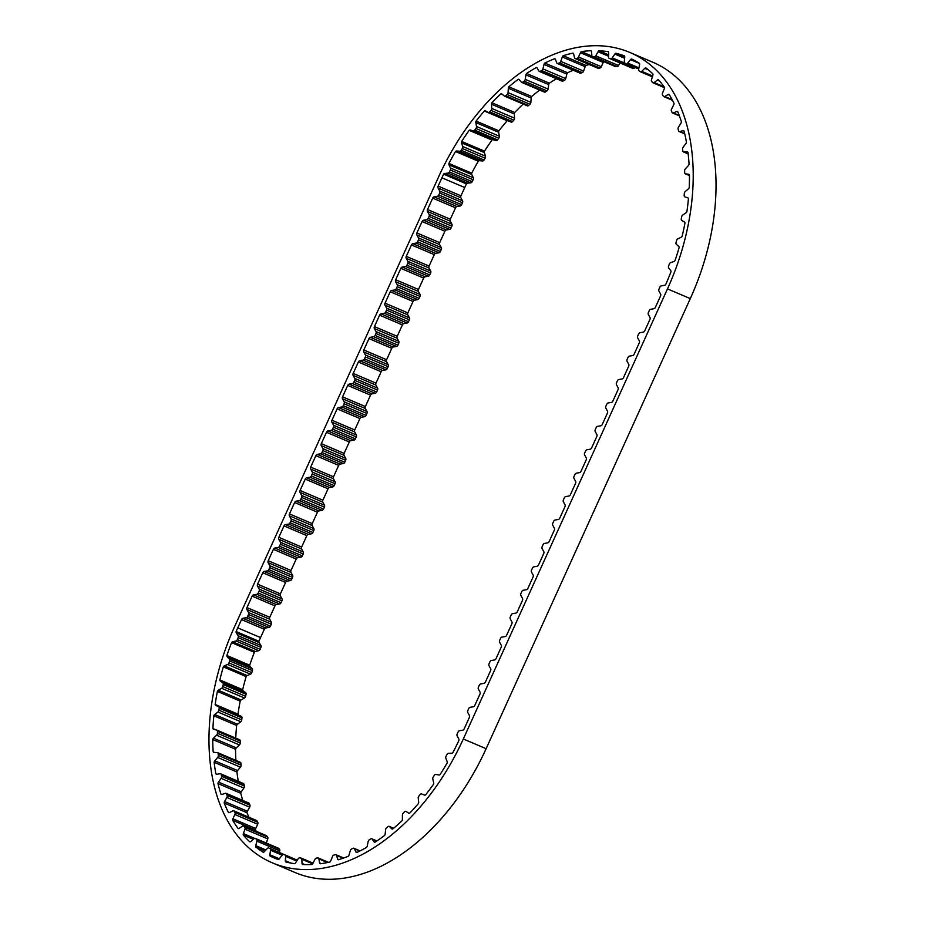 <?xml version="1.0" encoding="UTF-8"?>
<svg xmlns="http://www.w3.org/2000/svg" width="925" height="925" viewBox="0 0 925 925"><rect width="100%" height="100%" fill="white"/><g stroke="black" fill="none" stroke-linecap="round" stroke-linejoin="round"><path stroke-width="1.39" d="M216.068 729.894L212.935 728.565A190.573 123.915 113.1 0 1 213.825 715.765A1.954 1.272 113.1 0 1 214.692 714.516L217.93 712.019A1.954 1.272 -66.9 0 0 218.924 710.18L219.167 708.192A1.954 1.272 -66.9 0 0 218.566 706.677L215.779 705.417A1.954 1.272 113.1 0 1 215.756 705.405A1.954 1.272 113.1 0 1 215.178 704.457A190.573 123.915 113.1 0 1 217.375 691.403L240.188 701.115A1.954 1.272 113.1 0 1 241.136 699.971L244.466 698.005A1.954 1.272 -66.9 0 0 245.611 696.294L246.05 694.282A1.954 1.272 -66.9 0 0 245.645 692.605L243.136 690.767A1.954 1.272 113.1 0 1 242.662 689.668A190.573 123.915 113.1 0 1 246.131 676.58A1.954 1.272 113.1 0 1 247.148 675.585L250.513 674.175A1.954 1.272 -66.9 0 0 251.785 672.625L252.409 670.625A1.954 1.272 -66.9 0 0 252.201 668.81L250.016 666.439A1.954 1.272 113.1 0 1 249.692 665.214A190.573 123.915 113.1 0 1 254.363 652.333A1.954 1.272 113.1 0 1 255.427 651.501L258.769 650.68A1.954 1.272 -66.9 0 0 260.133 649.315L260.942 647.361A1.954 1.272 -66.9 0 0 260.931 645.453L259.116 642.586A1.954 1.272 113.1 0 1 258.931 641.256A190.573 123.915 113.1 0 1 260.561 637.591L237.748 627.878L241.517 619.577A1.954 1.272 113.1 0 1 242.917 618.282L246.223 617.703A1.954 1.272 -66.9 0 0 247.623 616.408L248.49 614.489A1.954 1.272 -66.9 0 0 248.559 612.547L246.894 609.506A1.954 1.272 113.1 0 1 246.963 607.575L252.143 596.163A1.954 1.272 113.1 0 1 253.531 594.868L256.849 594.289A1.954 1.272 -66.9 0 0 258.237 592.994L259.116 591.075A1.954 1.272 -66.9 0 0 259.185 589.132L257.52 586.092A1.954 1.272 113.1 0 1 257.589 584.161L262.758 572.748A1.954 1.272 113.1 0 1 264.157 571.453L267.464 570.875A1.954 1.272 -66.9 0 0 268.863 569.58L269.73 567.661A1.954 1.272 -66.9 0 0 269.811 565.718L268.134 562.678A1.954 1.272 113.1 0 1 268.204 560.747L273.384 549.334A1.954 1.272 113.1 0 1 274.783 548.039L278.09 547.461A1.954 1.272 -66.9 0 0 279.477 546.166L280.356 544.247A1.954 1.272 -66.9 0 0 280.425 542.304L278.76 539.263A1.954 1.272 113.1 0 1 278.83 537.321L284.01 525.92A1.954 1.272 113.1 0 1 285.397 524.625L288.716 524.047A1.954 1.272 -66.9 0 0 290.103 522.752L290.97 520.833A1.954 1.272 -66.9 0 0 291.051 518.89L289.375 515.849A1.954 1.272 113.1 0 1 289.456 513.907L294.624 502.506A1.954 1.272 113.1 0 1 296.023 501.211L299.33 500.633A1.954 1.272 -66.9 0 0 300.729 499.338L301.596 497.419A1.954 1.272 -66.9 0 0 301.666 495.476L300.001 492.435A1.954 1.272 113.1 0 1 300.07 490.493L305.25 479.092A1.954 1.272 113.1 0 1 306.637 477.797L309.956 477.219A1.954 1.272 -66.9 0 0 311.343 475.924L312.222 474.005A1.954 1.272 -66.9 0 0 312.292 472.062L310.627 469.021A1.954 1.272 113.1 0 1 310.696 467.079L315.864 455.678A1.954 1.272 113.1 0 1 317.263 454.383L320.57 453.805A1.954 1.272 -66.9 0 0 321.969 452.51L322.837 450.591A1.954 1.272 -66.9 0 0 322.917 448.648L321.241 445.607A1.954 1.272 113.1 0 1 321.31 443.665L326.49 432.264A1.954 1.272 113.1 0 1 327.889 430.969L331.196 430.391A1.954 1.272 -66.9 0 0 332.584 429.096L333.462 427.177A1.954 1.272 -66.9 0 0 333.532 425.234L331.867 422.193A1.954 1.272 113.1 0 1 331.936 420.251L337.116 408.85A1.954 1.272 113.1 0 1 338.504 407.555L341.822 406.977A1.954 1.272 -66.9 0 0 343.21 405.682L344.077 403.762A1.954 1.272 -66.9 0 0 344.158 401.82L342.481 398.779A1.954 1.272 113.1 0 1 342.562 396.837L347.731 385.436A1.954 1.272 113.1 0 1 349.13 384.141L352.437 383.563A1.954 1.272 -66.9 0 0 353.836 382.268L354.703 380.348A1.954 1.272 -66.9 0 0 354.772 378.406L353.107 375.365A1.954 1.272 113.1 0 1 353.177 373.422L358.357 362.022A1.954 1.272 113.1 0 1 359.744 360.727L363.062 360.137A1.954 1.272 -66.9 0 0 364.45 358.854L365.329 356.934A1.954 1.272 -66.9 0 0 365.398 354.992L363.733 351.951A1.954 1.272 113.1 0 1 363.803 350.008L368.971 338.608A1.954 1.272 113.1 0 1 370.37 337.313L373.677 336.723A1.954 1.272 -66.9 0 0 375.076 335.44L375.943 333.509A1.954 1.272 -66.9 0 0 376.024 331.578L374.347 328.537A1.954 1.272 113.1 0 1 374.417 326.594L379.597 315.194A1.954 1.272 113.1 0 1 380.996 313.899L384.303 313.309A1.954 1.272 -66.9 0 0 385.69 312.026L386.569 310.095A1.954 1.272 -66.9 0 0 386.638 308.164L384.973 305.123A1.954 1.272 113.1 0 1 385.043 303.18L390.223 291.768A1.954 1.272 113.1 0 1 391.61 290.485L394.929 289.895A1.954 1.272 -66.9 0 0 396.316 288.612L397.183 286.681A1.954 1.272 -66.9 0 0 397.264 284.75L395.588 281.709A1.954 1.272 113.1 0 1 395.669 279.766L400.837 268.354A1.954 1.272 113.1 0 1 402.236 267.071L405.543 266.481A1.954 1.272 -66.9 0 0 406.942 265.197L407.809 263.267A1.954 1.272 -66.9 0 0 407.879 261.336L406.214 258.295A1.954 1.272 113.1 0 1 406.283 256.352L411.463 244.94A1.954 1.272 113.1 0 1 412.851 243.657L416.169 243.067A1.954 1.272 -66.9 0 0 417.557 241.783L418.435 239.852A1.954 1.272 -66.9 0 0 418.505 237.91L416.84 234.881A1.954 1.272 113.1 0 1 416.909 232.938L422.078 221.526A1.954 1.272 113.1 0 1 423.477 220.242L426.783 219.653A1.954 1.272 -66.9 0 0 428.183 218.369L429.05 216.438A1.954 1.272 -66.9 0 0 429.131 214.496L427.454 211.467A1.954 1.272 113.1 0 1 427.523 209.524L432.703 198.112A1.954 1.272 113.1 0 1 434.103 196.828L437.409 196.239A1.954 1.272 -66.9 0 0 438.797 194.955L439.676 193.024A1.954 1.272 -66.9 0 0 439.745 191.082L438.08 188.052A1.954 1.272 113.1 0 1 438.149 186.11L441.919 177.808A190.573 123.915 113.1 0 1 443.595 174.166L466.408 183.878A1.954 1.272 113.1 0 1 467.507 183.173L470.79 182.826A1.954 1.272 -66.9 0 0 472.212 181.624L473.137 179.727A1.954 1.272 -66.9 0 0 473.299 177.762L471.785 174.559A1.954 1.272 113.1 0 1 471.715 173.16A190.573 123.915 113.1 0 1 478.306 161.227A1.954 1.272 113.1 0 1 479.428 160.707L482.572 160.962A1.954 1.272 -66.9 0 0 484.041 159.99L485.128 158.21A1.954 1.272 -66.9 0 0 485.486 156.209L484.388 152.602A1.954 1.272 113.1 0 1 484.48 151.145A190.573 123.915 113.1 0 1 491.984 140.057A1.954 1.272 113.1 0 1 493.094 139.721L496.043 140.588A1.954 1.272 -66.9 0 0 497.546 139.848L498.772 138.218A1.954 1.272 -66.9 0 0 499.315 136.206L498.656 132.275A1.954 1.272 113.1 0 1 498.899 130.795A190.573 123.915 113.1 0 1 507.189 120.736A1.954 1.272 113.1 0 1 507.501 120.574M235.759 738.138A190.573 123.915 113.1 0 1 236.638 725.478A1.954 1.272 113.1 0 1 237.505 724.229L240.743 721.731A1.954 1.272 -66.9 0 0 241.737 719.893L241.98 717.904A1.954 1.272 -66.9 0 0 241.379 716.389L238.592 715.129A1.954 1.272 113.1 0 1 238.569 715.118A1.954 1.272 113.1 0 1 237.991 714.169A190.573 123.915 113.1 0 1 240.188 701.115M214.658 752.464L213.166 751.84A190.573 123.915 113.1 0 1 212.738 739.538A1.954 1.272 113.1 0 1 213.502 738.185L216.577 735.213A1.954 1.272 -66.9 0 0 217.421 733.282L217.456 731.351A1.954 1.272 -66.9 0 0 216.82 730.079A1.954 1.272 -66.9 0 0 216.67 730.033L213.663 729.362A1.954 1.272 113.1 0 1 213.513 729.316A1.954 1.272 113.1 0 1 213.467 729.293A1.954 1.272 113.1 0 1 212.935 728.565M216.855 774.271L215.872 773.843A190.573 123.915 113.1 0 1 214.126 762.281A1.954 1.272 113.1 0 1 214.773 760.847L217.641 757.448A1.954 1.272 -66.9 0 0 218.3 755.471L218.138 753.621A1.954 1.272 -66.9 0 0 217.514 752.592A1.954 1.272 -66.9 0 0 217.19 752.522L213.999 752.453A1.954 1.272 113.1 0 1 213.675 752.383A1.954 1.272 113.1 0 1 213.64 752.372A1.954 1.272 113.1 0 1 213.166 751.84M221.688 794.494L220.994 794.205A190.573 123.915 113.1 0 1 217.965 783.567A1.954 1.272 113.1 0 1 218.485 782.099L221.087 778.33A1.954 1.272 -66.9 0 0 221.561 776.318L221.202 774.607A1.954 1.272 -66.9 0 0 220.601 773.797A1.954 1.272 -66.9 0 0 220.104 773.739L216.797 774.283A1.954 1.272 113.1 0 1 216.3 774.225A1.954 1.272 113.1 0 1 216.253 774.202A1.954 1.272 113.1 0 1 215.872 773.843M228.833 812.693L228.452 812.532A190.573 123.915 113.1 0 1 224.197 803.027A1.954 1.272 113.1 0 1 224.567 801.524L226.868 797.466A1.954 1.272 -66.9 0 0 227.145 795.477L226.579 793.928A1.954 1.272 -66.9 0 0 226.047 793.315A1.954 1.272 -66.9 0 0 225.365 793.303L222 794.436A1.954 1.272 113.1 0 1 221.306 794.436A1.954 1.272 113.1 0 1 221.272 794.413A1.954 1.272 113.1 0 1 220.994 794.205M238.164 828.534L238.095 828.499A190.573 123.915 113.1 0 1 232.684 820.29A1.954 1.272 113.1 0 1 232.915 818.798L234.869 814.52A1.954 1.272 -66.9 0 0 234.938 812.578L234.198 811.213A1.954 1.272 -66.9 0 0 233.748 810.786A1.954 1.272 -66.9 0 0 232.869 810.855L229.516 812.566A1.954 1.272 113.1 0 1 228.637 812.636A1.954 1.272 113.1 0 1 228.591 812.624A1.954 1.272 113.1 0 1 228.452 812.532M624.768 57.015L615.911 53.245A190.573 123.915 113.1 0 1 624.456 55.916A1.954 1.272 113.1 0 1 624.757 57.165L624.271 61.593A1.954 1.272 -66.9 0 0 624.837 63.073A1.954 1.272 -66.9 0 0 624.884 63.097L626.144 63.64A1.954 1.272 -66.9 0 0 627.647 63.05L630.515 59.639A1.954 1.272 113.1 0 1 631.625 58.992A190.573 123.915 113.1 0 1 639.441 63.351A1.954 1.272 113.1 0 1 639.591 64.704L638.655 69.202A1.954 1.272 -66.9 0 0 639.082 70.855L640.216 71.664A1.954 1.272 -66.9 0 0 640.366 71.745A1.954 1.272 -66.9 0 0 641.707 71.341L644.783 68.346A1.954 1.272 113.1 0 1 645.904 67.883A190.573 123.915 113.1 0 1 652.853 73.873A1.954 1.272 113.1 0 1 652.842 75.307L651.489 79.77A1.954 1.272 -66.9 0 0 651.72 81.573L652.715 82.614A1.954 1.272 -66.9 0 0 652.992 82.811A1.954 1.272 -66.9 0 0 654.16 82.556L657.386 80.047A1.954 1.272 113.1 0 1 658.496 79.781A190.573 123.915 113.1 0 1 664.451 87.285A1.954 1.272 113.1 0 1 664.289 88.754L662.531 93.124A1.954 1.272 -66.9 0 0 662.554 95.021L663.387 96.293A1.954 1.272 -66.9 0 0 663.792 96.628A1.954 1.272 -66.9 0 0 664.763 96.512L668.093 94.523A1.954 1.272 113.1 0 1 669.064 94.396A1.954 1.272 113.1 0 1 669.18 94.454A190.573 123.915 113.1 0 1 674.024 103.334A1.954 1.272 113.1 0 1 673.724 104.826L671.596 109.011A1.954 1.272 -66.9 0 0 671.527 109.138A1.954 1.272 -66.9 0 0 671.411 110.977L672.07 112.445A1.954 1.272 -66.9 0 0 672.567 112.966A1.954 1.272 -66.9 0 0 673.354 112.931L676.718 111.509A1.954 1.272 113.1 0 1 677.493 111.486A1.954 1.272 113.1 0 1 677.747 111.648A190.573 123.915 113.1 0 1 681.401 121.742A1.954 1.272 113.1 0 1 680.95 123.222L678.499 127.141A1.954 1.272 -66.9 0 0 678.303 127.5A1.954 1.272 -66.9 0 0 678.118 129.153L678.58 130.795A1.954 1.272 -66.9 0 0 679.147 131.5A1.954 1.272 -66.9 0 0 679.748 131.535L683.089 130.691A1.954 1.272 113.1 0 1 683.679 130.737A1.954 1.272 113.1 0 1 684.049 131.026A190.573 123.915 113.1 0 1 686.442 142.161A1.954 1.272 113.1 0 1 685.864 143.606L683.112 147.202A1.954 1.272 -66.9 0 0 682.789 147.757A1.954 1.272 -66.9 0 0 682.546 149.202L682.823 150.983A1.954 1.272 -66.9 0 0 683.425 151.908A1.954 1.272 -66.9 0 0 683.841 151.977L687.09 151.735A1.954 1.272 113.1 0 1 687.506 151.804A1.954 1.272 113.1 0 1 687.969 152.267A190.573 123.915 113.1 0 1 689.067 164.222A1.954 1.272 113.1 0 1 688.362 165.621L685.379 168.812A1.954 1.272 -66.9 0 0 684.882 169.564A1.954 1.272 -66.9 0 0 684.627 170.767L684.697 172.663A1.954 1.272 -66.9 0 0 685.321 173.819A1.954 1.272 -66.9 0 0 685.552 173.877L688.663 174.247A1.954 1.272 113.1 0 1 688.905 174.305A1.954 1.272 113.1 0 1 689.449 174.952A190.573 123.915 113.1 0 1 689.218 187.532A1.954 1.272 113.1 0 1 688.397 188.839L685.24 191.579A1.954 1.272 -66.9 0 0 684.569 192.492A1.954 1.272 -66.9 0 0 684.315 193.464L684.176 195.429A1.954 1.272 -66.9 0 0 684.801 196.828A1.954 1.272 -66.9 0 0 684.87 196.852L687.772 197.823A1.954 1.272 113.1 0 1 687.842 197.846A1.954 1.272 113.1 0 1 688.443 198.702A190.573 123.915 113.1 0 1 686.893 211.652A1.954 1.272 113.1 0 1 685.98 212.854L682.696 215.086A1.954 1.272 -66.9 0 0 681.841 216.149A1.954 1.272 -66.9 0 0 681.621 216.866L681.286 218.878A1.954 1.272 -66.9 0 0 681.783 220.474L684.442 222.023A1.954 1.272 113.1 0 1 684.974 223.064A190.573 123.915 113.1 0 1 682.141 236.164A1.954 1.272 113.1 0 1 681.147 237.228L677.794 238.916A1.954 1.272 -66.9 0 0 676.753 240.095A1.954 1.272 -66.9 0 0 676.591 240.558L676.048 242.57A1.954 1.272 -66.9 0 0 676.36 244.316L678.707 246.42A1.954 1.272 113.1 0 1 679.112 247.599A190.573 123.915 113.1 0 1 675.03 260.607A1.954 1.272 113.1 0 1 673.978 261.521L670.625 262.642A1.954 1.272 -66.9 0 0 669.399 263.891A1.954 1.272 -66.9 0 0 669.307 264.099L668.59 266.088A1.954 1.272 -66.9 0 0 668.694 267.949L670.706 270.574A1.954 1.272 113.1 0 1 670.96 271.858A190.573 123.915 113.1 0 1 665.815 284.31A1.954 1.272 113.1 0 1 664.589 285.293L661.271 285.883A1.954 1.272 -66.9 0 0 659.883 287.166L659.005 289.086A1.954 1.272 -66.9 0 0 658.935 291.028L660.6 294.069A1.954 1.272 113.1 0 1 660.531 296.012L655.362 307.412A1.954 1.272 113.1 0 1 653.963 308.707L650.657 309.297A1.954 1.272 -66.9 0 0 649.257 310.58L648.39 312.511A1.954 1.272 -66.9 0 0 648.309 314.442L649.986 317.483A1.954 1.272 113.1 0 1 649.917 319.426L644.737 330.826A1.954 1.272 113.1 0 1 643.337 332.121L640.031 332.711A1.954 1.272 -66.9 0 0 638.643 333.994L637.764 335.925A1.954 1.272 -66.9 0 0 637.695 337.856L639.36 340.897A1.954 1.272 113.1 0 1 639.291 342.84L634.111 354.252A1.954 1.272 113.1 0 1 632.723 355.535L629.405 356.125A1.954 1.272 -66.9 0 0 628.017 357.408L627.15 359.339A1.954 1.272 -66.9 0 0 627.069 361.27L628.746 364.311A1.954 1.272 113.1 0 1 628.665 366.254L623.496 377.666A1.954 1.272 113.1 0 1 622.097 378.949L618.79 379.539A1.954 1.272 -66.9 0 0 617.391 380.822L616.524 382.753A1.954 1.272 -66.9 0 0 616.455 384.684L618.12 387.725A1.954 1.272 113.1 0 1 618.05 389.668L612.87 401.08A1.954 1.272 113.1 0 1 611.483 402.363L608.164 402.953A1.954 1.272 -66.9 0 0 606.777 404.237L605.898 406.167A1.954 1.272 -66.9 0 0 605.829 408.11L607.494 411.139A1.954 1.272 113.1 0 1 607.424 413.082L602.256 424.494A1.954 1.272 113.1 0 1 600.857 425.778L597.55 426.367A1.954 1.272 -66.9 0 0 596.151 427.651L595.284 429.582A1.954 1.272 -66.9 0 0 595.203 431.524L596.879 434.553A1.954 1.272 113.1 0 1 596.81 436.496L591.63 447.908A1.954 1.272 113.1 0 1 590.231 449.192L586.924 449.781A1.954 1.272 -66.9 0 0 585.537 451.065L584.658 452.996A1.954 1.272 -66.9 0 0 584.588 454.938L586.253 457.967A1.954 1.272 113.1 0 1 586.184 459.91L581.004 471.322A1.954 1.272 113.1 0 1 579.617 472.606L576.298 473.195A1.954 1.272 -66.9 0 0 574.911 474.479L574.043 476.41A1.954 1.272 -66.9 0 0 573.962 478.352L575.639 481.382A1.954 1.272 113.1 0 1 575.558 483.324L570.39 494.736A1.954 1.272 113.1 0 1 568.991 496.02L565.684 496.609A1.954 1.272 -66.9 0 0 564.285 497.904L563.418 499.824A1.954 1.272 -66.9 0 0 563.348 501.766L565.013 504.796A1.954 1.272 113.1 0 1 564.944 506.738L559.764 518.15A1.954 1.272 113.1 0 1 558.376 519.434L555.058 520.023A1.954 1.272 -66.9 0 0 553.67 521.318L552.792 523.238A1.954 1.272 -66.9 0 0 552.722 525.18L554.387 528.21A1.954 1.272 113.1 0 1 554.318 530.152L549.149 541.564A1.954 1.272 113.1 0 1 547.75 542.848L544.443 543.438A1.954 1.272 -66.9 0 0 543.044 544.732L542.177 546.652A1.954 1.272 -66.9 0 0 542.096 548.594L543.773 551.624A1.954 1.272 113.1 0 1 543.703 553.566L538.523 564.978A1.954 1.272 113.1 0 1 537.124 566.273L533.817 566.852A1.954 1.272 -66.9 0 0 532.43 568.147L531.551 570.066A1.954 1.272 -66.9 0 0 531.482 572.008L533.147 575.049A1.954 1.272 113.1 0 1 533.077 576.98L527.898 588.393A1.954 1.272 113.1 0 1 526.51 589.688L523.192 590.266A1.954 1.272 -66.9 0 0 521.804 591.561L520.937 593.48A1.954 1.272 -66.9 0 0 520.856 595.423L522.533 598.463A1.954 1.272 113.1 0 1 522.452 600.394L517.283 611.807A1.954 1.272 113.1 0 1 515.884 613.102L512.577 613.68A1.954 1.272 -66.9 0 0 511.178 614.975L510.311 616.894A1.954 1.272 -66.9 0 0 510.242 618.837L511.907 621.878A1.954 1.272 113.1 0 1 511.837 623.808L506.657 635.221A1.954 1.272 113.1 0 1 505.27 636.516L501.951 637.094A1.954 1.272 -66.9 0 0 500.564 638.389L499.685 640.308A1.954 1.272 -66.9 0 0 499.616 642.251L501.281 645.292A1.954 1.272 113.1 0 1 501.211 647.222L496.043 658.635A1.954 1.272 113.1 0 1 494.644 659.93L491.337 660.508A1.954 1.272 -66.9 0 0 489.938 661.803L489.071 663.722A1.954 1.272 -66.9 0 0 488.99 665.665L490.666 668.706A1.954 1.272 113.1 0 1 490.597 670.648L485.417 682.049A1.954 1.272 113.1 0 1 484.018 683.344L480.711 683.922A1.954 1.272 -66.9 0 0 479.323 685.217L478.445 687.136A1.954 1.272 -66.9 0 0 478.375 689.079L480.04 692.12A1.954 1.272 113.1 0 1 479.971 694.062L474.791 705.463A1.954 1.272 113.1 0 1 473.403 706.758L470.085 707.336A1.954 1.272 -66.9 0 0 468.697 708.631L467.83 710.55A1.954 1.272 -66.9 0 0 467.749 712.493L469.426 715.534A1.954 1.272 113.1 0 1 469.345 717.476L464.177 728.877A1.954 1.272 113.1 0 1 462.778 730.172L459.471 730.75A1.954 1.272 -66.9 0 0 458.072 732.045L457.204 733.964A1.954 1.272 -66.9 0 0 457.135 735.907L458.8 738.948A1.954 1.272 113.1 0 1 458.846 740.567A190.573 123.915 113.1 0 1 452.88 752.603A1.954 1.272 113.1 0 1 451.77 753.216L448.544 753.262A1.954 1.272 -66.9 0 0 447.099 754.361L446.081 756.199A1.954 1.272 -66.9 0 0 445.977 756.407A1.954 1.272 -66.9 0 0 445.838 758.188L447.145 761.599A1.954 1.272 113.1 0 1 447.122 763.032A190.573 123.915 113.1 0 1 440.069 774.572A1.954 1.272 113.1 0 1 438.947 774.988L435.895 774.433A1.954 1.272 -66.9 0 0 434.403 775.3L433.247 777A1.954 1.272 -66.9 0 0 433.004 777.439A1.954 1.272 -66.9 0 0 432.796 779.012L433.675 782.781A1.954 1.272 113.1 0 1 433.513 784.261A190.573 123.915 113.1 0 1 425.592 794.864A1.954 1.272 113.1 0 1 424.483 795.084L421.65 793.939A1.954 1.272 -66.9 0 0 420.147 794.54L418.875 796.09A1.954 1.272 -66.9 0 0 418.482 796.726A1.954 1.272 -66.9 0 0 418.227 798.09L418.667 802.148A1.954 1.272 113.1 0 1 418.354 803.652A190.573 123.915 113.1 0 1 409.729 813.121A1.954 1.272 113.1 0 1 408.792 813.214A1.954 1.272 113.1 0 1 408.653 813.144L406.087 811.41A1.954 1.272 -66.9 0 0 405.948 811.341A1.954 1.272 -66.9 0 0 404.595 811.757L403.231 813.121A1.954 1.272 -66.9 0 0 402.664 813.942A1.954 1.272 -66.9 0 0 402.41 815.064L402.387 819.342A1.954 1.272 113.1 0 1 401.936 820.833A190.573 123.915 113.1 0 1 392.755 828.997A1.954 1.272 113.1 0 1 392.015 829.008A1.954 1.272 113.1 0 1 391.738 828.823L389.494 826.557A1.954 1.272 -66.9 0 0 389.217 826.36A1.954 1.272 -66.9 0 0 388.038 826.626L386.592 827.771A1.954 1.272 -66.9 0 0 385.864 828.754A1.954 1.272 -66.9 0 0 385.621 829.632L385.147 834.061A1.954 1.272 113.1 0 1 384.557 835.506A190.573 123.915 113.1 0 1 374.995 842.212A1.954 1.272 113.1 0 1 374.44 842.178A1.954 1.272 113.1 0 1 374.047 841.843L372.162 839.067A1.954 1.272 -66.9 0 0 371.769 838.744A1.954 1.272 -66.9 0 0 370.775 838.882L369.283 839.796A1.954 1.272 -66.9 0 0 368.37 840.894A1.954 1.272 -66.9 0 0 368.162 841.519L367.248 846.017A1.954 1.272 113.1 0 1 366.531 847.404A190.573 123.915 113.1 0 1 356.761 852.538A1.954 1.272 113.1 0 1 356.391 852.468A1.954 1.272 113.1 0 1 355.905 851.971L354.402 848.745A1.954 1.272 -66.9 0 0 353.917 848.248A1.954 1.272 -66.9 0 0 353.107 848.283L351.604 848.953A1.954 1.272 -66.9 0 0 350.494 850.156A1.954 1.272 -66.9 0 0 350.355 850.526L349.014 855.001A1.954 1.272 113.1 0 1 348.193 856.296A190.573 123.915 113.1 0 1 338.377 859.764A1.954 1.272 113.1 0 1 338.192 859.707A1.954 1.272 113.1 0 1 337.625 859.024L336.55 855.405A1.954 1.272 -66.9 0 0 335.983 854.712A1.954 1.272 -66.9 0 0 335.37 854.688L333.867 855.082A1.954 1.272 -66.9 0 0 332.572 856.353A1.954 1.272 -66.9 0 0 332.526 856.481L330.78 860.851A1.954 1.272 113.1 0 1 329.855 862.042A190.573 123.915 113.1 0 1 320.2 863.777A1.954 1.272 113.1 0 1 320.166 863.765A1.954 1.272 113.1 0 1 319.564 862.863L318.917 858.92A1.954 1.272 -66.9 0 0 318.316 858.018A1.954 1.272 -66.9 0 0 317.888 857.949L316.419 858.088A1.954 1.272 -66.9 0 0 314.997 859.279L312.87 863.464A1.954 1.272 113.1 0 1 311.875 864.517A190.573 123.915 113.1 0 1 302.533 864.493A1.954 1.272 113.1 0 1 302.036 863.43L301.839 859.232A1.954 1.272 -66.9 0 0 301.215 858.099A1.954 1.272 -66.9 0 0 300.96 858.042L299.561 857.891A1.954 1.272 -66.9 0 0 298.081 858.851L295.63 862.782A1.954 1.272 113.1 0 1 294.578 863.696A190.573 123.915 113.1 0 1 285.721 861.903A1.954 1.272 113.1 0 1 285.351 860.701L285.617 856.33A1.954 1.272 -66.9 0 0 284.993 854.954A1.954 1.272 -66.9 0 0 284.912 854.931L283.593 854.515A1.954 1.272 -66.9 0 0 282.09 855.232L279.35 858.828A1.954 1.272 113.1 0 1 278.263 859.568A190.573 123.915 113.1 0 1 274.355 858.03A190.573 123.915 113.1 0 1 270.054 856.053L278.309 859.568M608.604 54.829L599.065 50.771A190.573 123.915 113.1 0 1 608.188 51.684A1.954 1.272 113.1 0 1 608.615 52.818L608.581 57.107A1.954 1.272 -66.9 0 0 609.182 58.344A1.954 1.272 -66.9 0 0 609.217 58.356A1.954 1.272 -66.9 0 0 609.378 58.414L610.743 58.68A1.954 1.272 -66.9 0 0 612.234 57.847L614.836 54.078A1.954 1.272 113.1 0 1 615.911 53.245M591.942 56.09L581.386 51.592A190.573 123.915 113.1 0 1 590.902 50.736A1.954 1.272 113.1 0 1 591.48 51.731L591.896 55.812A1.954 1.272 -66.9 0 0 592.474 56.807A1.954 1.272 -66.9 0 0 592.52 56.83A1.954 1.272 -66.9 0 0 592.856 56.888L594.289 56.899A1.954 1.272 -66.9 0 0 595.746 55.824L598.036 51.754A1.954 1.272 113.1 0 1 599.065 50.771M527.262 105.82A1.954 1.272 -66.9 0 0 527.308 105.832A1.954 1.272 -66.9 0 0 528.568 105.496L529.979 104.236A1.954 1.272 -66.9 0 0 530.881 102.34L531.135 97.969A1.954 1.272 113.1 0 1 531.655 96.501L508.842 86.788A190.573 123.915 113.1 0 1 518.231 79.33A1.954 1.272 113.1 0 1 518.879 79.353A1.954 1.272 113.1 0 1 519.214 79.608L521.295 82.128A1.954 1.272 -66.9 0 0 521.584 82.371A1.954 1.272 -66.9 0 0 521.631 82.383L544.443 92.095A1.954 1.272 -66.9 0 0 544.443 92.095A1.954 1.272 -66.9 0 0 545.519 91.91L546.999 90.87A1.954 1.272 -66.9 0 0 548.051 89.078L548.745 84.603A1.954 1.272 113.1 0 1 549.392 83.181L526.579 73.468A190.573 123.915 113.1 0 1 536.269 67.537A1.954 1.272 113.1 0 1 536.731 67.594A1.954 1.272 113.1 0 1 537.182 68.011L538.882 71.005A1.954 1.272 -66.9 0 0 539.275 71.398A1.954 1.272 -66.9 0 0 539.321 71.422L562.134 81.134A1.954 1.272 -66.9 0 0 562.134 81.134A1.954 1.272 -66.9 0 0 563.024 81.053L564.528 80.255A1.954 1.272 -66.9 0 0 565.718 78.602L566.852 74.116A1.954 1.272 113.1 0 1 567.615 72.763L544.813 63.05A190.573 123.915 113.1 0 1 554.618 58.737A1.954 1.272 113.1 0 1 554.908 58.807A1.954 1.272 113.1 0 1 555.428 59.397L556.723 62.819A1.954 1.272 -66.9 0 0 557.208 63.397A1.954 1.272 -66.9 0 0 557.243 63.42L580.056 73.133A1.954 1.272 -66.9 0 0 580.056 73.133A1.954 1.272 -66.9 0 0 580.773 73.133L582.276 72.601A1.954 1.272 -66.9 0 0 583.582 71.109L585.132 66.681A1.954 1.272 113.1 0 1 585.999 65.432L563.186 55.708A190.573 123.915 113.1 0 1 572.945 53.107A1.954 1.272 113.1 0 1 573.049 53.141A1.954 1.272 113.1 0 1 573.639 53.939L574.506 57.732A1.954 1.272 -66.9 0 0 575.049 58.506A1.954 1.272 -66.9 0 0 575.084 58.518A1.954 1.272 -66.9 0 0 575.604 58.576L577.096 58.31A1.954 1.272 -66.9 0 0 578.483 57.015L580.426 52.725A1.954 1.272 113.1 0 1 581.386 51.592M511.005 122.065A1.954 1.272 -66.9 0 0 511.051 122.077A1.954 1.272 -66.9 0 0 512.485 121.568L513.814 120.111A1.954 1.272 -66.9 0 0 514.543 118.146L514.335 113.96A1.954 1.272 113.1 0 1 514.716 112.468L491.903 102.756A190.573 123.915 113.1 0 1 500.83 93.911A1.954 1.272 113.1 0 1 501.662 93.864A1.954 1.272 113.1 0 1 501.87 93.992L504.287 95.992A1.954 1.272 -66.9 0 0 504.449 96.108A1.954 1.272 -66.9 0 0 504.495 96.119A1.954 1.272 -66.9 0 0 505.755 95.784L507.178 94.523A1.954 1.272 -66.9 0 0 508.068 92.627L508.322 88.257A1.954 1.272 113.1 0 1 508.842 86.788M498.899 130.795L476.086 121.082A190.573 123.915 113.1 0 1 484.376 111.023A1.954 1.272 113.1 0 1 485.394 110.861A1.954 1.272 113.1 0 1 485.463 110.896L488.169 112.341A1.954 1.272 -66.9 0 0 488.192 112.353A1.954 1.272 -66.9 0 0 488.238 112.364A1.954 1.272 -66.9 0 0 489.672 111.856L491.002 110.399A1.954 1.272 -66.9 0 0 491.73 108.433L491.522 104.248A1.954 1.272 113.1 0 1 491.903 102.756M466.408 183.878A190.573 123.915 113.1 0 0 464.732 187.521L460.962 195.823A1.954 1.272 113.1 0 0 460.893 197.765L462.558 200.794A1.954 1.272 -66.9 0 1 462.488 202.737L461.61 204.668A1.954 1.272 -66.9 0 1 460.222 205.951L456.904 206.541A1.954 1.272 113.1 0 0 455.516 207.824L450.336 219.237A1.954 1.272 113.1 0 0 450.267 221.179L451.932 224.208A1.954 1.272 -66.9 0 1 451.863 226.151L450.995 228.082A1.954 1.272 -66.9 0 1 449.596 229.365L446.289 229.955A1.954 1.272 113.1 0 0 444.89 231.238L439.722 242.651A1.954 1.272 113.1 0 0 439.653 244.593L441.317 247.623A1.954 1.272 -66.9 0 1 441.248 249.565L440.369 251.496A1.954 1.272 -66.9 0 1 438.982 252.779L435.663 253.369A1.954 1.272 113.1 0 0 434.276 254.653L429.096 266.065A1.954 1.272 113.1 0 0 429.027 268.007L430.692 271.048A1.954 1.272 -66.9 0 1 430.622 272.979L429.743 274.91A1.954 1.272 -66.9 0 1 428.356 276.193L425.049 276.783A1.954 1.272 113.1 0 0 423.65 278.067L418.482 289.479A1.954 1.272 113.1 0 0 418.401 291.421L420.077 294.462A1.954 1.272 -66.9 0 1 419.996 296.393L419.129 298.324A1.954 1.272 -66.9 0 1 417.73 299.608L414.423 300.197A1.954 1.272 113.1 0 0 413.036 301.481L407.856 312.893A1.954 1.272 113.1 0 0 407.786 314.835L409.451 317.876A1.954 1.272 -66.9 0 1 409.382 319.807L408.503 321.738A1.954 1.272 -66.9 0 1 407.116 323.022L403.797 323.611A1.954 1.272 113.1 0 0 402.41 324.906L397.23 336.307A1.954 1.272 113.1 0 0 397.16 338.249L398.825 341.29A1.954 1.272 -66.9 0 1 398.756 343.221L397.889 345.152A1.954 1.272 -66.9 0 1 396.49 346.436L393.183 347.025A1.954 1.272 113.1 0 0 391.784 348.32L386.615 359.721A1.954 1.272 113.1 0 0 386.546 361.663L388.211 364.704A1.954 1.272 -66.9 0 1 388.142 366.647L387.263 368.566A1.954 1.272 -66.9 0 1 385.875 369.85L382.557 370.439A1.954 1.272 113.1 0 0 381.169 371.734L375.989 383.135A1.954 1.272 113.1 0 0 375.92 385.078L377.585 388.118A1.954 1.272 -66.9 0 1 377.516 390.061L376.637 391.98A1.954 1.272 -66.9 0 1 375.249 393.275L371.942 393.853A1.954 1.272 113.1 0 0 370.543 395.148L365.375 406.549A1.954 1.272 113.1 0 0 365.294 408.492L366.971 411.533A1.954 1.272 -66.9 0 1 366.89 413.475L366.022 415.394A1.954 1.272 -66.9 0 1 364.623 416.689L361.317 417.267A1.954 1.272 113.1 0 0 359.929 418.562L354.749 429.963A1.954 1.272 113.1 0 0 354.68 431.906L356.345 434.947A1.954 1.272 -66.9 0 1 356.275 436.889L355.397 438.808A1.954 1.272 -66.9 0 1 354.009 440.103L350.691 440.682A1.954 1.272 113.1 0 0 349.303 441.977L344.123 453.377L321.31 443.665M344.123 453.377A1.954 1.272 113.1 0 0 344.054 455.32L345.719 458.361A1.954 1.272 -66.9 0 1 345.649 460.303L344.782 462.222A1.954 1.272 -66.9 0 1 343.383 463.517L340.076 464.096A1.954 1.272 113.1 0 0 338.677 465.391L333.509 476.791L310.696 467.079M333.509 476.791A1.954 1.272 113.1 0 0 333.439 478.734L335.104 481.775A1.954 1.272 -66.9 0 1 335.035 483.717L334.156 485.637A1.954 1.272 -66.9 0 1 332.769 486.932L329.45 487.51A1.954 1.272 113.1 0 0 328.063 488.805L322.883 500.205L300.07 490.493M322.883 500.205A1.954 1.272 113.1 0 0 322.813 502.148L324.478 505.189A1.954 1.272 -66.9 0 1 324.409 507.131L323.53 509.051A1.954 1.272 -66.9 0 1 322.143 510.346L318.836 510.924A1.954 1.272 113.1 0 0 317.437 512.219L312.268 523.619L289.456 513.907M312.268 523.619A1.954 1.272 113.1 0 0 312.188 525.562L313.864 528.603A1.954 1.272 -66.9 0 1 313.783 530.545L312.916 532.465A1.954 1.272 -66.9 0 1 311.517 533.76L308.21 534.338A1.954 1.272 113.1 0 0 306.822 535.633L301.642 547.045L278.83 537.321M301.642 547.045A1.954 1.272 113.1 0 0 301.573 548.976L303.238 552.017A1.954 1.272 -66.9 0 1 303.169 553.959L302.29 555.879A1.954 1.272 -66.9 0 1 300.903 557.174L297.584 557.752A1.954 1.272 113.1 0 0 296.197 559.047L291.017 570.459L268.204 560.747M291.017 570.459A1.954 1.272 113.1 0 0 290.947 572.39L292.612 575.431A1.954 1.272 -66.9 0 1 292.543 577.373L291.676 579.293A1.954 1.272 -66.9 0 1 290.277 580.588L286.97 581.166A1.954 1.272 113.1 0 0 285.571 582.461L280.402 593.873L257.589 584.161M280.402 593.873A1.954 1.272 113.1 0 0 280.333 595.804L281.998 598.845A1.954 1.272 -66.9 0 1 281.928 600.788L281.05 602.707A1.954 1.272 -66.9 0 1 279.662 604.002L276.344 604.58A1.954 1.272 113.1 0 0 274.956 605.875L269.776 617.287L246.963 607.575M269.776 617.287A1.954 1.272 113.1 0 0 269.707 619.218L271.372 622.259A1.954 1.272 -66.9 0 1 271.303 624.202L270.424 626.121A1.954 1.272 -66.9 0 1 269.036 627.416L265.729 627.994A1.954 1.272 113.1 0 0 264.33 629.289L260.561 637.591M249.692 665.214L226.879 655.501A190.573 123.915 113.1 0 1 231.551 642.621L254.363 652.333M242.662 689.668L219.849 679.956A190.573 123.915 113.1 0 1 223.318 666.867L246.131 676.58M237.991 714.169L215.178 704.457M213.825 715.765L236.638 725.478M235.91 760.419A190.573 123.915 113.1 0 1 235.551 749.25A1.954 1.272 113.1 0 1 236.314 747.897L239.39 744.926A1.954 1.272 -66.9 0 0 240.234 742.995L240.269 741.064A1.954 1.272 -66.9 0 0 239.633 739.792A1.954 1.272 -66.9 0 0 239.483 739.746L216.959 730.149M212.738 739.538L235.551 749.25M238.292 781.324A190.573 123.915 113.1 0 1 236.939 771.993A1.954 1.272 113.1 0 1 237.575 770.56L240.454 767.16A1.954 1.272 -66.9 0 0 241.113 765.183L240.951 763.333A1.954 1.272 -66.9 0 0 240.327 762.304A1.954 1.272 -66.9 0 0 240.003 762.235M214.126 762.281L236.939 771.993M242.72 800.414A190.573 123.915 113.1 0 1 240.778 793.28A1.954 1.272 113.1 0 1 241.298 791.812L243.899 788.042A1.954 1.272 -66.9 0 0 244.373 786.03L244.003 784.319A1.954 1.272 -66.9 0 0 243.414 783.51L220.601 773.797M217.965 783.567L240.778 793.28M248.906 817.237A190.573 123.915 113.1 0 1 246.998 812.74A1.954 1.272 113.1 0 1 247.38 811.237L249.681 807.178A1.954 1.272 -66.9 0 0 249.958 805.189L249.392 803.64A1.954 1.272 -66.9 0 0 248.86 803.027L226.047 793.315M224.197 803.027L246.998 812.74M256.294 831.321A190.573 123.915 113.1 0 1 255.497 830.003A1.954 1.272 113.1 0 1 255.728 828.511L257.682 824.233A1.954 1.272 -66.9 0 0 257.751 822.29L257.011 820.926A1.954 1.272 -66.9 0 0 256.56 820.498L233.748 810.786M232.684 820.29L255.497 830.003M270.054 856.053A1.954 1.272 113.1 0 1 269.834 854.746L270.551 850.272A1.954 1.272 -66.9 0 0 270.031 848.688L268.828 848.017A1.954 1.272 -66.9 0 0 268.747 847.982A1.954 1.272 -66.9 0 0 267.325 848.468L264.342 851.682A1.954 1.272 113.1 0 1 263.232 852.237A190.573 123.915 113.1 0 1 255.832 847.046A1.954 1.272 113.1 0 1 255.762 845.658L256.907 841.16A1.954 1.272 -66.9 0 0 256.583 839.426L255.508 838.513A1.954 1.272 -66.9 0 0 255.288 838.374A1.954 1.272 -66.9 0 0 254.04 838.697L250.883 841.449A1.954 1.272 113.1 0 1 249.762 841.819A190.573 123.915 113.1 0 1 243.298 835.055L253.323 839.322M255.832 847.046L265.012 850.954M585.999 65.432A190.573 123.915 113.1 0 1 589.121 64.496M567.615 72.763A190.573 123.915 113.1 0 1 573.199 70.207M549.392 83.181A190.573 123.915 113.1 0 1 556.503 78.741M536.269 67.537L537.101 67.883M531.655 96.501A190.573 123.915 113.1 0 1 539.68 90.072M518.231 79.33L519.399 79.828M514.716 112.468A190.573 123.915 113.1 0 1 523.168 104.074M500.83 93.911L502.795 94.755M484.376 111.023L507.189 120.736M484.48 151.145L461.667 141.433A190.573 123.915 113.1 0 1 469.172 130.344L491.984 140.057M471.715 173.16L448.914 163.448A190.573 123.915 113.1 0 1 455.493 151.515L478.306 161.227M667.48 288.901L463.321 738.982A195.799 127.303 113.1 0 1 272.308 862.828A195.799 127.303 113.1 0 1 234.707 626.387L438.866 176.305A195.799 127.303 113.1 0 1 629.879 52.459A195.799 127.303 113.1 0 1 667.48 288.901L690.293 298.613L486.134 748.695A195.799 127.303 113.1 0 1 295.121 872.541L272.308 862.828M258.931 641.256L236.118 631.544A190.573 123.915 113.1 0 1 237.748 627.878M629.879 52.459L652.692 62.172A195.799 127.303 113.1 0 1 690.293 298.613M266.284 843.045L267.753 838.882A1.954 1.272 -66.9 0 0 267.626 837.032L266.712 835.876A1.954 1.272 -66.9 0 0 266.365 835.61A1.954 1.272 -66.9 0 0 265.926 835.541M279.315 852.48L279.72 850.873A1.954 1.272 -66.9 0 0 279.396 849.138L278.321 848.225A1.954 1.272 -66.9 0 0 278.101 848.086A1.954 1.272 -66.9 0 0 277.847 848.017M292.069 857.972L291.641 857.729A1.954 1.272 -66.9 0 0 291.56 857.695A1.954 1.272 -66.9 0 0 291.468 857.66M609.217 58.356L632.029 68.068A1.954 1.272 -66.9 0 0 632.029 68.068A1.954 1.272 -66.9 0 0 632.191 68.126L633.556 68.392A1.954 1.272 -66.9 0 0 635.047 67.56L635.117 67.456M615.287 66.519A1.954 1.272 -66.9 0 0 615.333 66.542A1.954 1.272 -66.9 0 0 615.668 66.6L617.102 66.612A1.954 1.272 -66.9 0 0 618.559 65.536L620.016 62.958M597.862 68.219A1.954 1.272 -66.9 0 0 597.897 68.23A1.954 1.272 -66.9 0 0 598.417 68.288L599.909 68.022A1.954 1.272 -66.9 0 0 601.296 66.727L603.239 62.438A1.954 1.272 113.1 0 1 603.794 61.628M231.551 642.621A1.954 1.272 113.1 0 1 232.626 641.788L235.956 640.967A1.954 1.272 -66.9 0 0 237.32 639.603L238.13 637.649A1.954 1.272 -66.9 0 0 238.118 635.729L236.303 632.873A1.954 1.272 113.1 0 1 236.118 631.544M443.595 174.166A1.954 1.272 113.1 0 1 444.694 173.461L447.978 173.114A1.954 1.272 -66.9 0 0 449.4 171.911L450.336 170.015A1.954 1.272 -66.9 0 0 450.487 168.049L448.972 164.847A1.954 1.272 113.1 0 1 448.914 163.448M455.493 151.515A1.954 1.272 113.1 0 1 456.615 150.995L459.76 151.249A1.954 1.272 -66.9 0 0 461.228 150.278L462.315 148.497A1.954 1.272 -66.9 0 0 462.673 146.497L461.575 142.889A1.954 1.272 113.1 0 1 461.667 141.433M469.172 130.344A1.954 1.272 113.1 0 1 470.282 130.009L473.23 130.876A1.954 1.272 -66.9 0 0 474.733 130.136L475.959 128.506A1.954 1.272 -66.9 0 0 476.502 126.494L475.843 122.562A1.954 1.272 113.1 0 1 476.086 121.082M521.631 82.383A1.954 1.272 -66.9 0 0 522.706 82.186L524.186 81.157A1.954 1.272 -66.9 0 0 525.238 79.365L525.932 74.89A1.954 1.272 113.1 0 1 526.579 73.468M539.321 71.422A1.954 1.272 -66.9 0 0 540.212 71.341L541.715 70.543A1.954 1.272 -66.9 0 0 542.906 68.889L544.039 64.403A1.954 1.272 113.1 0 1 544.813 63.05M557.243 63.42A1.954 1.272 -66.9 0 0 557.96 63.42L559.463 62.877A1.954 1.272 -66.9 0 0 560.77 61.397L562.319 56.968A1.954 1.272 113.1 0 1 563.186 55.708M626.144 63.64L638.701 68.982L626.144 63.64M243.298 835.055A1.954 1.272 113.1 0 1 243.379 833.598L244.94 829.17A1.954 1.272 -66.9 0 0 244.813 827.32L243.899 826.164A1.954 1.272 -66.9 0 0 243.552 825.898A1.954 1.272 -66.9 0 0 242.489 826.083L239.193 828.326A1.954 1.272 113.1 0 1 238.13 828.511A1.954 1.272 113.1 0 1 238.095 828.499M217.375 691.403A1.954 1.272 113.1 0 1 218.323 690.258L221.653 688.293A1.954 1.272 -66.9 0 0 222.798 686.581L223.237 684.569A1.954 1.272 -66.9 0 0 222.833 682.893L220.323 681.054A1.954 1.272 113.1 0 1 219.849 679.956M223.318 666.867A1.954 1.272 113.1 0 1 224.336 665.873L227.7 664.462A1.954 1.272 -66.9 0 0 228.972 662.913L229.597 660.913A1.954 1.272 -66.9 0 0 229.388 659.097L227.203 656.727A1.954 1.272 113.1 0 1 226.879 655.501M238.592 715.129L215.779 705.417M349.303 441.977L326.49 432.264M338.677 465.391L315.864 455.678M328.063 488.805L305.25 479.092M317.437 512.219L294.624 502.506M306.822 535.633L284.01 525.92M296.197 559.047L273.384 549.334M285.571 582.461L262.758 572.748M274.956 605.875L252.143 596.163M264.33 629.289L241.517 619.577M464.732 187.521L441.919 177.808M455.516 207.824L432.703 198.112M450.336 219.237L427.523 209.524M444.89 231.238L422.078 221.526M439.722 242.651L416.909 232.938M434.276 254.653L411.463 244.94M429.096 266.065L406.283 256.352M423.65 278.067L400.837 268.354M418.482 289.479L395.669 279.766M413.036 301.481L390.223 291.768M407.856 312.893L385.043 303.18M402.41 324.906L379.597 315.194M397.23 336.307L374.417 326.594M391.784 348.32L368.971 338.608M386.615 359.721L363.803 350.008M381.169 371.734L358.357 362.022M375.989 383.135L353.177 373.422M370.543 395.148L347.731 385.436M365.375 406.549L342.562 396.837M354.749 429.963L331.936 420.251M359.929 418.562L337.116 408.85M486.134 748.695L463.321 738.982M460.962 195.823L438.149 186.11M361.317 417.267L338.504 407.555M364.623 416.689L341.822 406.977M366.022 415.394L343.21 405.682M366.89 413.475L344.077 403.762M366.971 411.533L344.158 401.82M365.294 408.492L342.481 398.779M371.942 393.853L349.13 384.141M375.249 393.275L352.437 383.563M376.637 391.98L353.836 382.268M377.516 390.061L354.703 380.348M377.585 388.118L354.772 378.406M375.92 385.078L353.107 375.365M382.557 370.439L359.744 360.727M385.875 369.85L363.062 360.137M387.263 368.566L364.45 358.854M388.142 366.647L365.329 356.934M388.211 364.704L365.398 354.992M386.546 361.663L363.733 351.951M393.183 347.025L370.37 337.313M396.49 346.436L373.677 336.723M397.889 345.152L375.076 335.44M398.756 343.221L375.943 333.509M398.825 341.29L376.024 331.578M397.16 338.249L374.347 328.537M403.797 323.611L380.996 313.899M407.116 323.022L384.303 313.309M408.503 321.738L385.69 312.026M409.382 319.807L386.569 310.095M409.451 317.876L386.638 308.164M407.786 314.835L384.973 305.123M414.423 300.197L391.61 290.485M417.73 299.608L394.929 289.895M419.129 298.324L396.316 288.612M419.996 296.393L397.183 286.681M420.077 294.462L397.264 284.75M418.401 291.421L395.588 281.709M425.049 276.783L402.236 267.071M428.356 276.193L405.543 266.481M429.743 274.91L406.942 265.197M430.622 272.979L407.809 263.267M430.692 271.048L407.879 261.336M429.027 268.007L406.214 258.295M435.663 253.369L412.851 243.657M438.982 252.779L416.169 243.067M440.369 251.496L417.557 241.783M441.248 249.565L418.435 239.852M441.317 247.623L418.505 237.91M439.653 244.593L416.84 234.881M446.289 229.955L423.477 220.242M449.596 229.365L426.783 219.653M450.995 228.082L428.183 218.369M451.863 226.151L429.05 216.438M451.932 224.208L429.131 214.496M450.267 221.179L427.454 211.467M456.904 206.541L434.103 196.828M460.222 205.951L437.409 196.239M461.61 204.668L438.797 194.955M462.488 202.737L439.676 193.024M462.558 200.794L439.745 191.082M460.893 197.765L438.08 188.052M467.507 183.173L444.694 173.461M470.79 182.826L447.978 173.114M472.212 181.624L449.4 171.911M473.137 179.727L450.336 170.015M473.299 177.762L450.487 168.049M471.785 174.559L448.972 164.847M479.428 160.707L456.615 150.995M482.572 160.962L459.76 151.249M484.041 159.99L461.228 150.278M485.128 158.21L462.315 148.497M485.486 156.209L462.673 146.497M484.388 152.602L461.575 142.889M493.094 139.721L470.282 130.009M496.043 140.588L473.23 130.876M497.546 139.848L474.733 130.136M498.772 138.218L475.959 128.506M499.315 136.206L476.502 126.494M498.656 132.275L475.843 122.562M512.485 121.568L489.672 111.856M513.814 120.111L491.002 110.399M514.543 118.146L491.73 108.433M514.335 113.96L491.522 104.248M528.568 105.496L505.755 95.784M529.979 104.236L507.178 94.523M530.881 102.34L508.068 92.627M531.135 97.969L508.322 88.257M545.519 91.91L522.706 82.186M546.999 90.87L524.186 81.157M548.051 89.078L525.238 79.365M548.745 84.603L525.932 74.89M563.024 81.053L540.212 71.341M564.528 80.255L541.715 70.543M565.718 78.602L542.906 68.889M566.852 74.116L544.039 64.403M580.773 73.133L557.96 63.42M582.276 72.601L559.463 62.877M583.582 71.109L560.77 61.397M585.132 66.681L562.319 56.968M598.417 68.288L575.604 58.576M599.909 68.022L577.096 58.31M601.296 66.727L578.483 57.015M603.239 62.438L580.426 52.725M615.668 66.6L592.856 56.888M617.102 66.612L594.289 56.899M618.559 65.536L595.746 55.824M608.592 56.252L598.036 51.754M632.191 68.126L609.378 58.414M633.556 68.392L610.743 58.68M635.047 67.56L612.234 57.847M624.629 58.24L614.836 54.078M638.932 67.86L627.647 63.05M639.499 63.467L630.515 59.639M640.366 71.745L652.379 76.856L640.539 71.792M652.634 75.989L641.707 71.341M648.39 69.884L644.783 68.346M664.092 86.788L654.16 82.556M659.502 80.949L657.386 80.047M672.128 99.646L664.763 96.512M669.596 95.171L668.093 94.523M679.216 115.428L673.354 112.931M677.898 112.017L676.718 111.509M684.685 133.639L679.748 131.535M684.072 131.119L683.089 130.691M688.154 153.816L683.841 151.977M687.842 152.058L687.09 151.735M689.449 175.53L685.552 173.877M392.339 829.077L391.738 828.823M393.587 828.303L389.494 826.557M374.949 842.224L374.047 841.843M376.776 841.033L372.162 839.067M356.981 852.434L355.905 851.971M359.79 851.046L354.402 848.745M338.955 859.591L337.625 859.024M343.117 858.203L336.55 855.405M321.345 863.615L319.564 862.863M327.462 862.562L318.917 858.92M304.753 864.586L302.036 863.43M312.65 863.834L301.839 859.232M290.924 863.071L285.351 860.701M296.705 861.048L285.617 856.33M284.993 854.954L297.249 860.181L285.062 854.989M279.373 858.805L269.834 854.746M282.125 855.197L270.551 850.272M284.056 854.665L270.031 848.688M291.641 857.729L268.828 848.017M265.926 849.982L255.762 845.658M279.72 850.873L256.907 841.16M279.396 849.138L256.583 839.426M278.321 848.225L255.508 838.513M254.572 838.374L243.379 833.598M267.753 838.882L244.94 829.17M267.626 837.032L244.813 827.32M266.712 835.876L243.899 826.164M255.728 828.511L232.915 818.798M257.682 824.233L234.869 814.52M257.751 822.29L234.938 812.578M257.011 820.926L234.198 811.213M247.38 811.237L224.567 801.524M249.681 807.178L226.868 797.466M249.958 805.189L227.145 795.477M249.392 803.64L226.579 793.928M241.298 791.812L218.485 782.099M243.899 788.042L221.087 778.33M244.373 786.03L221.561 776.318M244.003 784.319L221.202 774.607M237.575 770.56L214.773 760.847M240.454 767.16L217.641 757.448M241.113 765.183L218.3 755.471M240.951 763.333L218.138 753.621M236.314 747.897L213.502 738.185M239.39 744.926L216.577 735.213M240.234 742.995L217.421 733.282M240.269 741.064L217.456 731.351M237.505 724.229L214.692 714.516M240.743 721.731L217.93 712.019M241.737 719.893L218.924 710.18M241.98 717.904L219.167 708.192M241.379 716.389L218.566 706.677M241.136 699.971L218.323 690.258M244.466 698.005L221.653 688.293M245.611 696.294L222.798 686.581M246.05 694.282L223.237 684.569M245.645 692.605L222.833 682.893M243.136 690.767L220.323 681.054M247.148 675.585L224.336 665.873M250.513 674.175L227.7 664.462M251.785 672.625L228.972 662.913M252.409 670.625L229.597 660.913M252.201 668.81L229.388 659.097M250.016 666.439L227.203 656.727M255.427 651.501L232.626 641.788M258.769 650.68L235.956 640.967M260.133 649.315L237.32 639.603M260.942 647.361L238.13 637.649M260.931 645.453L238.118 635.729M259.116 642.586L236.303 632.873M265.729 627.994L242.917 618.282M269.036 627.416L246.223 617.703M270.424 626.121L247.623 616.408M271.303 624.202L248.49 614.489M271.372 622.259L248.559 612.547M269.707 619.218L246.894 609.506M276.344 604.58L253.531 594.868M279.662 604.002L256.849 594.289M281.05 602.707L258.237 592.994M281.928 600.788L259.116 591.075M281.998 598.845L259.185 589.132M280.333 595.804L257.52 586.092M286.97 581.166L264.157 571.453M290.277 580.588L267.464 570.875M291.676 579.293L268.863 569.58M292.543 577.373L269.73 567.661M292.612 575.431L269.811 565.718M290.947 572.39L268.134 562.678M297.584 557.752L274.783 548.039M300.903 557.174L278.09 547.461M302.29 555.879L279.477 546.166M303.169 553.959L280.356 544.247M303.238 552.017L280.425 542.304M301.573 548.976L278.76 539.263M308.21 534.338L285.397 524.625M311.517 533.76L288.716 524.047M312.916 532.465L290.103 522.752M313.783 530.545L290.97 520.833M313.864 528.603L291.051 518.89M312.188 525.562L289.375 515.849M318.836 510.924L296.023 501.211M322.143 510.346L299.33 500.633M323.53 509.051L300.729 499.338M324.409 507.131L301.596 497.419M324.478 505.189L301.666 495.476M322.813 502.148L300.001 492.435M329.45 487.51L306.637 477.797M332.769 486.932L309.956 477.219M334.156 485.637L311.343 475.924M335.035 483.717L312.222 474.005M335.104 481.775L312.292 472.062M333.439 478.734L310.627 469.021M340.076 464.096L317.263 454.383M343.383 463.517L320.57 453.805M344.782 462.222L321.969 452.51M345.649 460.303L322.837 450.591M345.719 458.361L322.917 448.648M344.054 455.32L321.241 445.607M350.691 440.682L327.889 430.969M354.009 440.103L331.196 430.391M355.397 438.808L332.584 429.096M356.275 436.889L333.462 427.177M356.345 434.947L333.532 425.234M354.68 431.906L331.867 422.193M511.051 122.077L488.238 112.364M527.308 105.832L504.495 96.119M597.897 68.23L575.084 58.518M615.333 66.542L592.52 56.83M664.497 87.713L652.992 82.811M672.498 100.339L663.792 96.628M679.378 115.868L672.567 112.966M684.743 133.882L679.147 131.5M688.165 153.932L683.425 151.908M689.449 175.577L685.321 173.819M393.645 828.245L389.217 826.36M376.926 840.941L371.769 838.744M360.103 850.884L353.917 848.248M343.695 857.995L335.983 854.712M328.479 862.343L318.316 858.018M313.043 863.141L301.215 858.099M291.56 857.695L268.747 847.982M278.101 848.086L255.288 838.374M266.365 835.61L243.552 825.898M240.327 762.304L217.514 752.592M239.633 739.792L216.82 730.079"/></g></svg>
